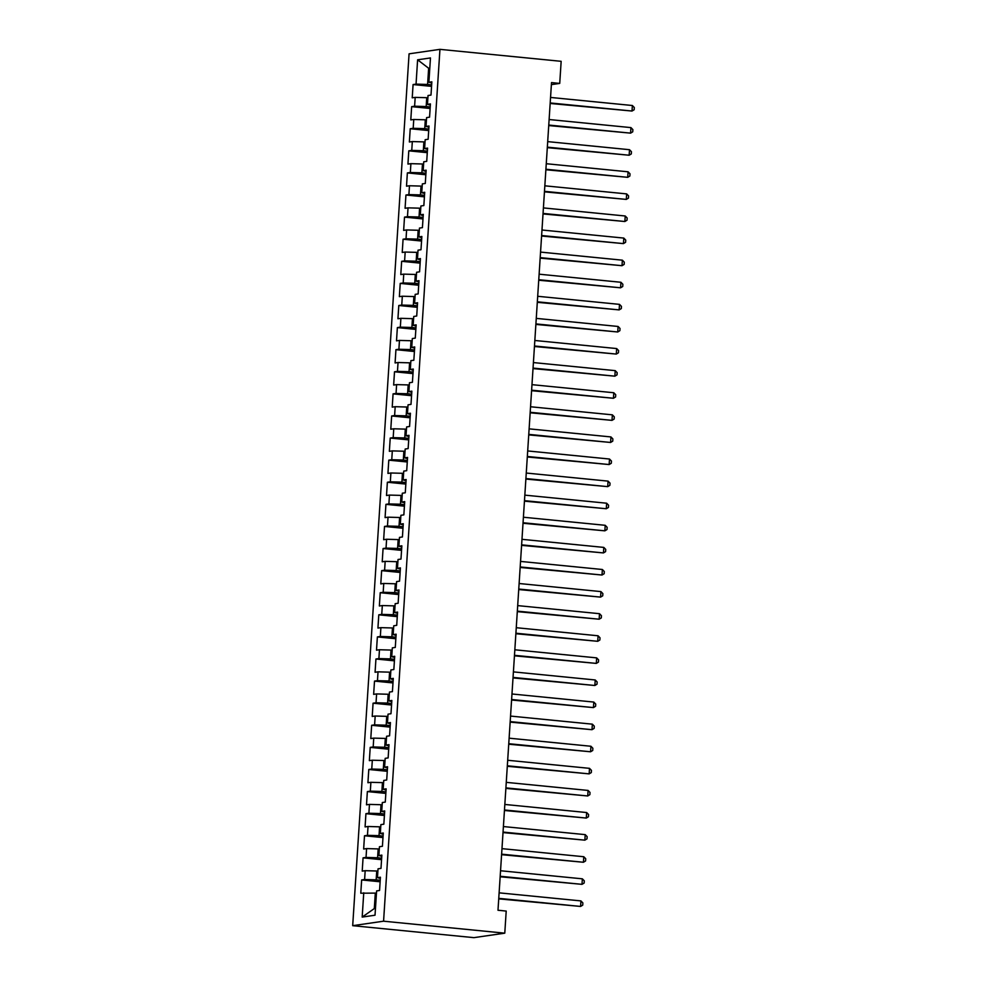 <?xml version="1.0" encoding="UTF-8"?>
<svg xmlns="http://www.w3.org/2000/svg" width="987" height="987" viewBox="0 0 987 987"><rect width="100%" height="100%" fill="white"/><g stroke="black" fill="none" stroke-linecap="round" stroke-linejoin="round"><path stroke-width="1.48" d="M551.388 84.623L559.728 83.414L551.511 82.6L497.991 910.261L506.208 911.075L504.776 933.171L473.908 937.65L352.692 925.683L409.074 53.829L439.943 49.35L383.573 921.192L352.692 925.683M429.74 69.09L417.612 59.812L416.045 84.117L413.084 84.549L412.221 97.812L415.182 97.38L414.614 106.214L411.653 106.645L410.789 119.896L413.763 119.476L413.183 128.31L410.222 128.742L409.371 141.992L412.332 141.56L411.752 150.406L408.791 150.838L407.939 164.089L410.9 163.657L410.333 172.503L407.36 172.922L406.508 186.185L409.469 185.753L408.902 194.587L405.941 195.019L405.077 208.282L408.038 207.85L407.471 216.684L404.51 217.115L403.646 230.378L406.607 229.946L406.039 238.78L403.078 239.212L402.227 252.462L405.188 252.043L404.608 260.876L401.647 261.308L400.796 274.559L403.757 274.127L403.19 282.973L400.216 283.405L399.365 296.655L402.326 296.223L401.758 305.069L398.797 305.489L397.934 318.752L400.895 318.32L400.327 327.153L397.366 327.585L396.503 340.848L399.464 340.416L398.896 349.25L395.935 349.682L395.084 362.945L398.045 362.513L397.465 371.346L394.504 371.778L393.653 385.029L396.614 384.609L396.046 393.443L393.073 393.875L392.221 407.125L395.182 406.693L394.615 415.539L391.654 415.971L390.79 429.222L393.751 428.79L393.184 437.636L390.223 438.055L389.359 451.318L392.32 450.886L391.753 459.72L388.792 460.152L387.94 473.415L390.901 472.983L390.321 481.816L387.36 482.248L386.509 495.511L389.47 495.079L388.89 503.913L385.929 504.345L385.078 517.595L388.039 517.176L387.472 526.009L384.511 526.441L383.647 539.692L386.608 539.26L386.04 548.106L383.079 548.538L382.216 561.788L385.177 561.356L384.609 570.202L381.648 570.634L380.785 583.885L383.758 583.453L383.178 592.286L380.217 592.718L379.366 605.981L382.327 605.549L381.747 614.383L378.786 614.815L377.935 628.077L380.896 627.646L380.328 636.479L377.367 636.911L376.503 650.174L379.464 649.742L378.897 658.576L375.936 659.008L375.072 672.258L378.033 671.826L377.466 680.672L374.505 681.104L373.641 694.354L376.615 693.923L376.035 702.769L373.074 703.2L372.222 716.451L375.183 716.019L374.604 724.853L371.643 725.285L370.791 738.547L373.752 738.116L373.185 746.949L370.211 747.381L369.36 760.644L372.321 760.212L371.754 769.046L368.793 769.478L367.929 782.74L370.89 782.309L370.322 791.142L367.361 791.574L366.498 804.824L369.459 804.393L368.891 813.239L365.93 813.67L365.079 826.921L368.04 826.489L367.46 835.335L364.499 835.767L363.648 849.017L366.609 848.586L366.041 857.419L363.068 857.851L362.217 871.114L365.178 870.682L364.61 879.516L361.649 879.948L360.786 893.21L375.307 893.099L374.307 908.571L375.467 908.398M417.612 59.812L430.468 57.949L428.889 82.254L431.775 83.019M374.307 908.571L362.18 917.083L375.023 915.208L376.602 890.916L379.563 890.484L380.414 877.221L377.453 877.653L378.033 868.819L380.994 868.387L381.846 855.124L378.885 855.556L379.452 846.723L382.413 846.291L383.277 833.028L380.316 833.46L380.883 824.626L383.844 824.194L384.708 810.944L381.747 811.376L382.314 802.53L385.275 802.098L386.139 788.847L383.178 789.279L383.746 780.433L386.707 780.001L387.558 766.751L384.597 767.183L385.177 758.349L388.138 757.917L388.989 744.654L386.028 745.086L386.596 736.253L389.569 735.821L390.42 722.558L387.459 722.99L388.027 714.156L390.988 713.724L391.851 700.462L388.89 700.893L389.458 692.06L392.419 691.628L393.282 678.377L390.321 678.809L390.889 669.963L393.85 669.531L394.701 656.281L391.74 656.713L392.32 647.867L395.281 647.435L396.132 634.185L393.171 634.616L393.739 625.783L396.712 625.351L397.564 612.088L394.603 612.52L395.17 603.686L398.131 603.254L398.995 589.992L396.034 590.423L396.601 581.59L399.562 581.158L400.426 567.895L397.465 568.327L398.032 559.493L400.993 559.061L401.845 545.811L398.884 546.243L399.464 537.397L402.425 536.965L403.276 523.715L400.315 524.146L400.895 515.3L403.856 514.869L404.707 501.618L401.746 502.05L402.314 493.216L405.275 492.784L406.138 479.522L403.177 479.953L403.745 471.12L406.706 470.688L407.569 457.425L404.608 457.857L405.176 449.023L408.137 448.591L409 435.329L406.027 435.76L406.607 426.927L409.568 426.495L410.419 413.245L407.458 413.676L408.038 404.83L410.999 404.399L411.85 391.148L408.889 391.58L409.457 382.734L412.418 382.302L413.282 369.052L410.321 369.483L410.888 360.65L413.849 360.218L414.713 346.955L411.752 347.387L412.319 338.553L415.28 338.122L416.144 324.859L413.171 325.291L413.75 316.457L416.711 316.025L417.563 302.762L414.602 303.194L415.182 294.36L418.143 293.929L418.994 280.678L416.033 281.098L416.6 272.264L419.574 271.832L420.425 258.582L417.464 259.013L418.032 250.167L420.993 249.736L421.856 236.485L418.895 236.917L419.463 228.071L422.424 227.652L423.287 214.389L420.326 214.821L420.894 205.987L423.855 205.555L424.706 192.292L421.745 192.724L422.325 183.89L425.286 183.459L426.137 170.196L423.176 170.628L423.744 161.794L426.717 161.362L427.568 148.112L424.607 148.531L425.175 139.698L428.136 139.266L429 126.015L426.039 126.447L426.606 117.601L429.567 117.169L430.431 103.919L427.47 104.351L428.037 95.505L430.998 95.085L431.85 81.822L428.889 82.254M362.18 917.083L363.747 892.779M380.229 880.244L376.158 879.849L376.738 871.003L377.885 871.126M364.61 879.516L376.158 879.849M365.178 870.682L376.738 871.003M381.648 858.147L377.589 857.752L378.157 848.919L379.304 849.03M366.041 857.419L377.589 857.752M366.609 848.586L378.157 848.919M377.453 877.653L380.34 878.418M383.079 836.063L379.02 835.656L379.588 826.822L380.735 826.933M367.46 835.335L379.02 835.656M368.04 826.489L379.588 826.822M378.885 855.556L381.772 856.321M384.511 813.967L380.451 813.559L381.019 804.726L382.166 804.837M368.891 813.239L380.451 813.559M369.459 804.393L381.019 804.726M380.316 833.46L383.203 834.225M385.942 791.87L381.883 791.463L382.45 782.629L383.598 782.74M370.322 791.142L381.883 791.463M370.89 782.309L382.45 782.629M381.747 811.376L384.634 812.141M387.373 769.774L383.301 769.379L383.881 760.533L385.029 760.644M371.754 769.046L383.301 769.379M372.321 760.212L383.881 760.533M383.178 789.279L386.053 790.044M388.792 747.677L384.733 747.282L385.312 738.436L386.448 738.56M373.185 746.949L384.733 747.282M373.752 738.116L385.312 738.436M384.597 767.183L387.484 767.948M390.223 725.581L386.164 725.186L386.731 716.352L387.879 716.463M374.604 724.853L386.164 725.186M375.183 716.019L386.731 716.352M386.028 745.086L388.915 745.851M391.654 703.497L387.595 703.089L388.162 694.256L389.31 694.367M376.035 702.769L387.595 703.089M376.615 693.923L388.162 694.256M387.459 722.99L390.346 723.755M393.085 681.4L389.026 680.993L389.594 672.159L390.741 672.27M377.466 680.672L389.026 680.993M378.033 671.826L389.594 672.159M388.89 700.893L391.777 701.658M394.516 659.304L390.445 658.897L391.025 650.063L392.172 650.174M378.897 658.576L390.445 658.897M379.464 649.742L391.025 650.063M390.321 678.809L393.196 679.574M395.935 637.207L391.876 636.812L392.456 627.966L393.591 628.077M380.328 636.479L391.876 636.812M380.896 627.646L392.456 627.966M391.74 656.713L394.627 657.478M397.366 615.111L393.307 614.716L393.875 605.87L395.022 605.993M381.747 614.383L393.307 614.716M382.327 605.549L393.875 605.87M393.171 634.616L396.058 635.381M398.797 593.014L394.738 592.619L395.306 583.786L396.453 583.897M383.178 592.286L394.738 592.619M383.758 583.453L395.306 583.786M394.603 612.52L397.49 613.285M400.228 570.93L396.169 570.523L396.737 561.689L397.884 561.8M384.609 570.202L396.169 570.523M385.177 561.356L396.737 561.689M396.034 590.423L398.921 591.188M401.66 548.834L397.588 548.427L398.168 539.593L399.316 539.704M386.04 548.106L397.588 548.427M386.608 539.26L398.168 539.593M397.465 568.327L400.34 569.092M403.078 526.737L399.019 526.33L399.599 517.496L400.734 517.607M387.472 526.009L399.019 526.33M388.039 517.176L399.599 517.496M398.884 546.243L401.771 547.008M404.51 504.641L400.451 504.246L401.018 495.4L402.165 495.511M388.89 503.913L400.451 504.246M389.47 495.079L401.018 495.4M400.315 524.146L403.202 524.911M405.941 482.544L401.882 482.149L402.449 473.304L403.597 473.427M390.321 481.816L401.882 482.149M390.901 472.983L402.449 473.304M401.746 502.05L404.633 502.815M407.372 460.448L403.313 460.053L403.88 451.219L405.028 451.33M391.753 459.72L403.313 460.053M392.32 450.886L403.88 451.219M403.177 479.953L406.064 480.718M408.803 438.364L404.744 437.957L405.312 429.123L406.459 429.234M393.184 437.636L404.744 437.957M393.751 428.79L405.312 429.123M404.608 457.857L407.483 458.622M410.222 416.267L406.163 415.86L406.743 407.026L407.878 407.137M394.615 415.539L406.163 415.86M395.182 406.693L406.743 407.026M406.027 435.76L408.914 436.525M411.653 394.171L407.594 393.764L408.162 384.93L409.309 385.041M396.046 393.443L407.594 393.764M396.614 384.609L408.162 384.93M407.458 413.676L410.345 414.441M413.084 372.074L409.025 371.68L409.593 362.834L410.74 362.945M397.465 371.346L409.025 371.68M398.045 362.513L409.593 362.834M408.889 391.58L411.776 392.345M414.515 349.978L410.456 349.583L411.024 340.737L412.171 340.86M398.896 349.25L410.456 349.583M399.464 340.416L411.024 340.737M410.321 369.483L413.208 370.248M415.946 327.881L411.887 327.487L412.455 318.653L413.602 318.764M400.327 327.153L411.887 327.487M400.895 318.32L412.455 318.653M411.752 347.387L414.626 348.152M417.378 305.797L413.306 305.39L413.886 296.556L415.033 296.668M401.758 305.069L413.306 305.39M402.326 296.223L413.886 296.556M413.171 325.291L416.058 326.055M418.796 283.701L414.737 283.294L415.305 274.46L416.452 274.571M403.19 282.973L414.737 283.294M403.757 274.127L415.305 274.46M414.602 303.194L417.489 303.959M420.228 261.604L416.169 261.197L416.736 252.364L417.883 252.475M404.608 260.876L416.169 261.197M405.188 252.043L416.736 252.364M416.033 281.098L418.92 281.875M421.659 239.508L417.6 239.113L418.167 230.267L419.315 230.378M406.039 238.78L417.6 239.113M406.607 229.946L418.167 230.267M417.464 259.013L420.351 259.778M423.09 217.411L419.031 217.017L419.598 208.171L420.746 208.294M407.471 216.684L419.031 217.017M408.038 207.85L419.598 208.171M418.895 236.917L421.782 237.682M424.521 195.315L420.45 194.92L421.03 186.087L422.177 186.198M408.902 194.587L420.45 194.92M409.469 185.753L421.03 186.087M420.326 214.821L423.201 215.585M425.94 173.231L421.881 172.824L422.461 163.99L423.596 164.101M410.333 172.503L421.881 172.824M410.9 163.657L422.461 163.99M421.745 192.724L424.632 193.489M427.371 151.134L423.312 150.727L423.879 141.894L425.027 142.005M411.752 150.406L423.312 150.727M412.332 141.56L423.879 141.894M423.176 170.628L426.063 171.393M428.802 129.038L424.743 128.631L425.311 119.797L426.458 119.908M413.183 128.31L424.743 128.631M413.763 119.476L425.311 119.797M424.607 148.531L427.494 149.308M430.233 106.941L426.174 106.547L426.742 97.701L427.889 97.812M414.614 106.214L426.174 106.547M415.182 97.38L426.742 97.701M426.039 126.447L428.926 127.212M431.664 84.845L427.593 84.45L428.605 68.979L429.764 68.806M416.045 84.117L427.593 84.45M427.47 104.351L430.344 105.115M559.728 83.414L561.159 61.317L439.943 49.35M504.776 933.171L383.573 921.192M376.454 893.21L375.307 893.099M413.084 84.549L431.566 86.375M411.653 106.645L430.135 108.471M410.222 128.742L428.703 130.568M408.791 150.838L427.272 152.664M407.36 172.922L425.841 174.748M405.941 195.019L424.422 196.845M404.51 217.115L422.991 218.941M403.078 239.212L421.56 241.038M401.647 261.308L420.129 263.134M400.216 283.405L418.698 285.231M398.797 305.489L417.279 307.315M397.366 327.585L415.848 329.411M395.935 349.682L414.417 351.508M394.504 371.778L412.985 373.604M393.073 393.875L411.554 395.701M391.654 415.971L410.123 417.797M390.223 438.055L408.704 439.881M388.792 460.152L407.273 461.978M387.36 482.248L405.842 484.074M385.929 504.345L404.411 506.171M384.511 526.441L402.98 528.267M383.079 548.538L401.561 550.364M381.648 570.634L400.13 572.448M380.217 592.718L398.699 594.544M378.786 614.815L397.267 616.641M377.367 636.911L395.836 638.737M375.936 659.008L394.418 660.834M374.505 681.104L392.986 682.93M373.074 703.2L391.555 705.014M371.643 725.285L390.124 727.111M370.211 747.381L388.693 749.207M368.793 769.478L387.274 771.303M367.361 791.574L385.843 793.4M365.93 813.67L384.412 815.496M364.499 835.767L382.981 837.581M363.068 857.851L381.55 859.677M361.649 879.948L380.131 881.773M550.166 103.462L632.013 111.037L550.203 102.956M632.371 105.51L634.308 107.521L634.16 109.742L632.013 111.037L632.371 105.51L550.561 97.442M548.735 125.559L630.582 133.134L548.772 125.053M630.94 127.607L632.877 129.618L632.729 131.826L630.582 133.134L630.94 127.607L549.13 119.526M547.304 147.655L629.151 155.23L547.341 147.149M629.509 149.703L631.446 151.714L631.31 153.923L629.151 155.23L629.509 149.703L547.699 141.622M545.885 169.752L627.72 177.327L545.91 169.246M628.077 171.8L630.014 173.811L629.879 176.019L627.72 177.327L628.077 171.8L546.267 163.719M544.454 191.848L626.301 199.411L544.479 191.342M626.646 193.896L628.596 195.907L628.448 198.116L626.301 199.411L626.646 193.896L544.836 185.815M543.023 213.932L624.87 221.507L543.06 213.426M625.227 215.993L627.164 218.004L627.016 220.212L624.87 221.507L625.227 215.993L543.418 207.912M541.592 236.029L623.439 243.604L541.629 235.523M623.796 238.077L625.733 240.088L625.585 242.308L623.439 243.604L623.796 238.077L541.986 230.008M540.16 258.125L622.007 265.7L540.197 257.619M622.365 260.173L624.302 262.184L624.166 264.393L622.007 265.7L622.365 260.173L540.555 252.092M538.729 280.222L620.576 287.797L538.766 279.716M620.934 282.27L622.871 284.281L622.735 286.489L620.576 287.797L620.934 282.27L539.124 274.189M537.31 302.318L619.145 309.893L537.335 301.812M619.503 304.366L621.452 306.377L621.304 308.586L619.145 309.893L619.503 304.366L537.693 296.285M535.879 324.415L617.726 331.977L535.916 323.909M618.084 326.463L620.021 328.474L619.873 330.682L617.726 331.977L618.084 326.463L536.262 318.382M534.448 346.499L616.295 354.074L534.485 345.993M616.653 348.559L618.59 350.57L618.442 352.778L616.295 354.074L616.653 348.559L534.843 340.478M533.017 368.595L614.864 376.17L533.054 368.089M615.222 370.643L617.159 372.654L617.023 374.875L614.864 376.17L615.222 370.643L533.412 362.574M531.586 390.692L613.433 398.267L531.623 390.186M613.791 392.74L615.728 394.751L615.592 396.959L613.433 398.267L613.791 392.74L531.981 384.659M530.167 412.788L612.002 420.363L530.192 412.282M612.359 414.836L614.296 416.847L614.161 419.056L612.002 420.363L612.359 414.836L530.55 406.755M528.736 434.885L610.583 442.46L528.761 434.379M610.941 436.933L612.878 438.944L612.73 441.152L610.583 442.46L610.941 436.933L529.118 428.851M527.305 456.981L609.152 464.544L527.342 456.475M609.51 459.029L611.447 461.04L611.298 463.248L609.152 464.544L609.51 459.029L527.7 450.948M525.874 479.065L607.721 486.64L525.911 478.559M608.078 481.125L610.015 483.137L609.867 485.345L607.721 486.64L608.078 481.125L526.268 473.044M524.442 501.162L606.289 508.737L524.479 500.656M606.647 503.21L608.584 505.233L608.448 507.441L606.289 508.737L606.647 503.21L524.837 495.141M523.024 523.258L604.858 530.833L523.048 522.752M605.216 525.306L607.153 527.317L607.017 529.525L604.858 530.833L605.216 525.306L523.406 517.225M521.592 545.355L603.439 552.93L521.617 544.849M603.797 547.403L605.734 549.414L605.586 551.622L603.439 552.93L603.797 547.403L521.975 539.321M520.161 567.451L602.008 575.026L520.198 566.945M602.366 569.499L604.303 571.51L604.155 573.718L602.008 575.026L602.366 569.499L520.556 561.418M518.73 589.547L600.577 597.11L518.767 589.042M600.935 591.595L602.872 593.606L602.724 595.815L600.577 597.11L600.935 591.595L519.125 583.514M517.299 611.632L599.146 619.207L517.336 611.138M599.504 613.692L601.441 615.703L601.305 617.911L599.146 619.207L599.504 613.692L517.694 605.611M515.88 633.728L597.715 641.303L515.905 633.222M598.073 635.776L600.01 637.799L599.874 640.008L597.715 641.303L598.073 635.776L516.263 627.707M514.449 655.824L596.296 663.4L514.474 655.319M596.654 657.873L598.591 659.884L598.443 662.092L596.296 663.4L596.654 657.873L514.832 649.791M513.018 677.921L594.865 685.496L513.055 677.415M595.223 679.969L597.16 681.98L597.012 684.188L594.865 685.496L595.223 679.969L513.413 671.888M511.587 700.017L593.434 707.593L511.624 699.512M593.792 702.065L595.729 704.076L595.58 706.285L593.434 707.593L593.792 702.065L511.982 693.984M510.156 722.114L592.003 729.689L510.193 721.608M592.36 724.162L594.297 726.173L594.162 728.381L592.003 729.689L592.36 724.162L510.55 716.081M508.737 744.21L590.571 751.773L508.761 743.704M590.929 746.258L592.866 748.269L592.731 750.478L590.571 751.773L590.929 746.258L509.119 738.177M507.306 766.294L589.153 773.87L507.33 765.789M589.498 768.342L591.447 770.366L591.299 772.574L589.153 773.87L589.498 768.342L507.688 760.274M505.875 788.391L587.721 795.966L505.912 787.885M588.079 790.439L590.016 792.45L589.868 794.658L587.721 795.966L588.079 790.439L506.257 782.358M504.443 810.487L586.29 818.063L504.48 809.982M586.648 812.535L588.585 814.546L588.437 816.755L586.29 818.063L586.648 812.535L504.838 804.454M503.012 832.584L584.859 840.159L503.049 832.078M585.217 834.632L587.154 836.643L587.018 838.851L584.859 840.159L585.217 834.632L503.407 826.551M501.581 854.68L583.428 862.256L501.618 854.174M583.786 856.728L585.723 858.739L585.587 860.948L583.428 862.256L583.786 856.728L501.976 848.647M500.162 876.777L581.997 884.34L500.187 876.271M582.355 878.825L584.304 880.836L584.156 883.044L581.997 884.34L582.355 878.825L500.545 870.744M498.731 898.861L580.578 906.436L498.768 898.355M580.936 900.909L582.873 902.932L582.725 905.141L580.578 906.436L580.936 900.909L499.114 892.84"/></g></svg>
